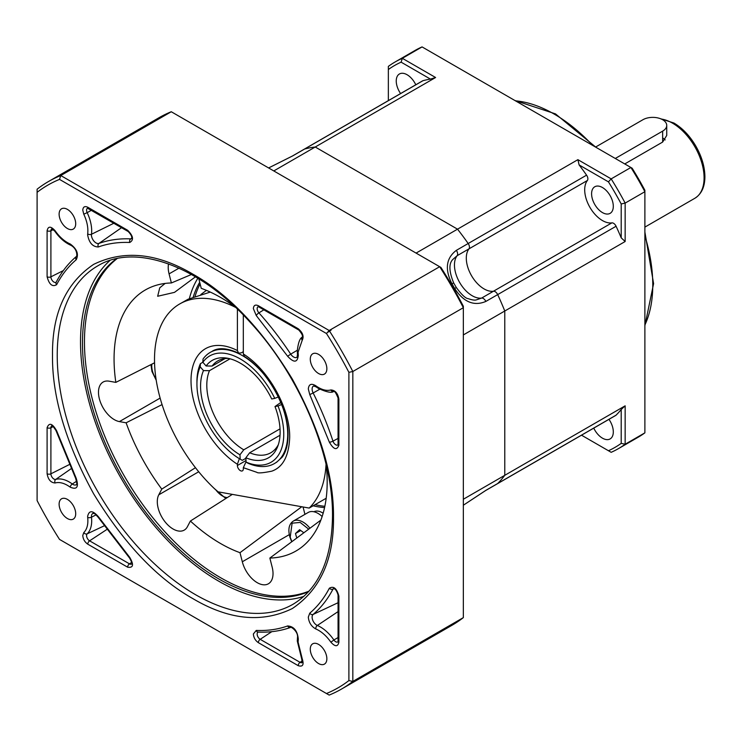 <?xml version="1.0" encoding="UTF-8"?>
<svg xmlns="http://www.w3.org/2000/svg" width="742" height="742" viewBox="0 0 742 742"><rect width="100%" height="100%" fill="white"/><g stroke="black" fill="none" stroke-linecap="round" stroke-linejoin="round"><path stroke-width="1.11" d="M625.154 241.512L621.202 237.83A195.35 112.784 -120 0 0 616.083 226.245L485.843 301.438C473.999 306.427 463.629 302.133 454.735 288.564L451.943 283.732L453.677 282.962C448.947 271.331 448.697 263.466 452.908 259.385L457.155 255.684L468.99 248.848A4.461 2.578 -120 0 0 468.183 243.515L586.579 175.158A195.35 112.784 -120 0 0 579.112 164.928L608.449 181.864A220.467 127.29 60 0 1 621.202 203.957L625.154 203.095L625.154 241.512L504.773 311.009L504.773 475.316A195.35 112.784 60 0 1 497.678 483.524L616.083 415.168A195.35 112.784 -120 0 0 621.202 409.501L621.202 443.373A220.467 127.29 60 0 1 608.449 450.737L611.167 452.314A223.259 128.895 60 0 0 618.374 448.66L638.111 437.261A223.259 128.895 -120 0 0 644.881 432.846L644.881 191.705L625.154 203.095A223.259 128.895 60 0 0 611.167 178.878L630.904 167.488L422.068 46.913L402.331 58.312L435.6 77.511L315.229 147.009L457.526 229.167A195.35 112.784 60 0 1 468.183 243.515A195.35 112.784 60 0 0 457.526 229.167L416.086 253.096M485.528 490.601L463.342 505.228L485.843 490.36A4.461 2.578 60 0 1 485.528 490.601L497.372 483.765A4.461 2.578 -120 0 0 497.678 483.524A195.35 112.784 60 0 0 504.773 475.316L463.342 499.245M435.6 77.511L430.443 79.097A195.35 112.784 -120 0 0 422.968 80.692L304.572 149.049A4.461 2.578 -120 0 0 304.211 149.207L292.367 156.043A4.461 2.578 60 0 1 292.728 155.885L268.623 167.952M579.112 164.928L577.897 159.669L457.526 229.167L315.229 147.009A195.35 112.784 60 0 0 304.572 149.049A195.35 112.784 60 0 1 315.229 147.009L273.789 170.938M616.083 226.245A4.461 2.578 -120 0 0 611.862 222.878A25.117 14.497 -120 0 1 602.448 220.56A25.117 14.497 -120 0 1 586.922 201.026A25.117 14.497 -120 0 1 587.395 180.492L469 248.848A25.117 14.497 -120 0 0 471.504 275.662A25.117 14.497 -120 0 0 493.467 291.235L481.623 298.071L476.299 299.898C474.824 300.417 472.144 300.009 468.258 298.674C465.605 298.479 461.617 294.741 456.265 287.442L454.735 288.564M497.678 294.602A195.35 112.784 60 0 1 504.773 311.009A195.35 112.784 60 0 0 497.678 294.602A4.461 2.578 -120 0 0 493.467 291.235L611.862 222.878M621.202 409.501L625.154 405.828L504.773 475.316L504.773 311.009L463.342 334.93M451.943 283.732C444.634 269.235 446.1 258.114 456.349 250.351L468.183 243.515M210.292 292.079L188.125 299.212L179.657 303.979A121.391 70.091 60 0 1 235.464 307.336M243.311 351.689L241.335 352.83L238.646 353.155L237.394 350.539A69.767 40.281 -120 0 0 191.019 380.627A69.767 40.281 -120 0 0 237.394 464.269L237.394 465.512A4.183 2.421 60 0 0 239.221 469.723A4.183 2.421 60 0 0 242.448 470.845A4.183 2.421 60 0 0 243.311 468.925L243.311 467.683L256.853 472.32C257.836 473.359 262.816 472.969 271.776 471.17C282.887 467.302 288.861 456.117 289.686 437.594C290.28 408.74 268.585 369.618 243.311 353.962L244.387 356.466C267.918 370.972 288.749 408.703 288.054 435.313C287.924 444.838 285.958 452.138 282.145 457.202L276.395 462.424M326.053 464.242A121.391 70.091 60 0 1 309.182 508.075L326.183 498.262M243.311 315.035L243.311 353.962M237.394 350.539L237.394 309.173M200.887 294.5L206.424 290.363M309.182 508.075L217.87 491.798A121.391 70.091 60 0 1 179.657 303.979M246.075 461.737L243.311 467.683M237.394 464.269L238.998 459.66M595.687 146.999L642.906 119.731A13.95 8.06 180 0 1 658.117 117.987A13.95 8.06 180 0 1 666.733 125.426L666.733 135.443L662.643 142.065L624.755 163.936M665.147 139.932A13.95 8.06 0 0 0 662.643 137.966M666.733 125.426A13.95 8.06 180 0 1 662.643 131.13L615.285 158.473M283.398 409.389A64.183 37.054 60 0 1 274.419 463.565A64.183 37.054 60 0 1 267.5 466.115A64.183 37.054 60 0 1 248.199 463.333L246.094 462.118L245.862 457.777L249.655 452.778A53.025 30.617 60 0 0 265.098 454.865A53.025 30.617 60 0 0 270.811 452.75A53.025 30.617 60 0 0 278.352 444.616M245.89 458.278L242.291 460.355L240.185 459.15A61.391 35.449 60 0 1 196.936 384.05L196.936 381.768A64.183 37.054 60 0 1 200.414 363.663L202.863 362.254A61.391 35.449 60 0 1 216.274 353.498A61.391 35.449 60 0 1 274.744 398.389L278.371 396.933M225.076 358.562L212.11 366.056L206.109 365.982L202.835 362.226L203.039 359.054A64.183 37.054 60 0 1 210.236 352.385A64.183 37.054 60 0 1 217.146 349.834A64.183 37.054 60 0 1 261.638 371.696M280.022 435.248L249.655 452.778M280.031 428.857L243.747 449.81A53.025 30.617 60 0 1 209.485 370.666L230.029 358.803M212.11 366.056A53.025 30.617 60 0 1 217.786 360.918A53.025 30.617 60 0 1 223.5 358.803A53.025 30.617 60 0 1 228.61 358.451M280.791 402.479L274.994 406.551A56.244 32.472 60 0 1 277.508 446.953A56.244 32.472 60 0 1 262.418 460.059A56.244 32.472 60 0 1 245.862 457.777M281.654 404.511L278.027 405.967A61.391 35.449 60 0 1 246.094 462.118M274.994 406.551L278.027 405.967M206.109 365.982A56.244 32.472 60 0 1 226.162 358.015A56.244 32.472 60 0 1 271.711 398.973L274.744 398.389M243.747 449.81L239.954 454.8A56.244 32.472 60 0 1 203.484 370.592L200.219 366.836L200.414 363.663M203.484 370.592L209.485 370.666M196.936 384.05A61.391 35.449 60 0 1 200.219 366.836M239.954 454.8L240.185 459.15M415.789 84.783A15.35 8.858 -120 0 0 407.098 74.738A15.35 8.858 -120 0 0 399.428 73.977A15.35 8.858 -120 0 0 400.597 93.557M593.758 428.115A15.35 8.858 -120 0 0 602.448 438.16A15.35 8.858 -120 0 0 610.128 438.921A15.35 8.858 -120 0 0 608.95 419.341M602.448 187.522A15.35 8.858 -120 0 0 594.778 186.761A15.35 8.858 -120 0 0 592.422 199.06A15.35 8.858 -120 0 0 602.448 212.583A15.35 8.858 -120 0 0 610.128 213.344A15.35 8.858 -120 0 0 612.475 201.045A15.35 8.858 -120 0 0 602.448 187.522M625.154 405.828L625.154 444.235L644.881 432.846M577.897 159.669L611.167 178.878L608.449 181.864M388.354 100.624L388.354 69.525A220.467 127.29 60 0 1 401.107 62.161L430.443 79.097M422.968 80.692A4.461 2.578 -120 0 0 422.606 80.85L304.239 149.188M388.354 69.525L388.354 66.381A223.259 128.895 60 0 1 395.124 61.966A223.259 128.895 60 0 1 402.331 58.312L401.107 62.161M422.068 46.913A223.259 128.895 -120 0 0 414.852 50.567L395.124 61.966M608.449 450.737L581.515 435.192M621.202 443.373L625.154 444.235A223.259 128.895 60 0 1 618.374 448.66M586.913 432.067A4.461 2.578 -120 0 0 586.95 432.048A4.461 2.578 -120 0 0 586.978 432.029L485.416 490.666M497.4 483.756L615.767 415.409A4.461 2.578 -120 0 0 616.083 415.168M621.202 203.957L621.202 237.83M644.881 191.705A223.259 128.895 -120 0 0 630.904 167.488L632.128 168.193A220.467 127.29 -120 0 1 644.881 190.286L644.881 191.705M587.395 180.492A4.461 2.578 -120 0 0 586.579 175.158M309.952 528.23A19.533 11.278 60 0 0 293.257 521.107L308.245 512.444A19.533 11.278 60 0 1 322.139 516.515M296.791 538.024L295.464 533.544L299.62 529.686L303.849 532.775M295.464 533.544A9.655 5.574 60 0 1 295.464 533.535L300.733 530.493L295.464 533.544M323.15 513.214A17.298 9.989 -120 0 0 313.903 511.757M52.496 355.335C52.051 313.514 65.769 283.194 93.64 264.375C123.868 249.646 156.989 252.929 192.994 274.215C229 294.5 262.112 329.457 292.339 379.097C320.21 430.091 333.928 476.243 333.492 517.573C333.928 559.403 320.21 589.723 292.339 608.533C262.112 623.261 229 619.987 192.994 598.692C156.989 578.408 123.868 543.45 93.64 493.82C65.769 442.826 52.061 396.664 52.496 355.335M298.099 642.145L302.217 658.738C304.127 664.795 302.801 667.104 298.219 665.676L258.346 642.655C255.331 640.55 253.662 637.666 253.356 633.993L256.25 630.431C267.519 630.895 277.981 629.402 287.636 625.951C293.86 626.378 297.412 630.737 298.293 639.038L298.099 642.145M98.352 246.965C92.657 246.836 89.086 242.81 87.63 234.88L87.695 233.878C88.372 227.859 87.064 221.292 83.772 214.178L82.77 210.125C83.076 206.823 84.746 205.859 87.76 207.241L127.633 230.261C133.319 235.937 134.024 240.009 129.739 242.476C118.47 242.013 108.007 243.515 98.352 246.965A2.792 2.263 -109.7 0 1 98.946 243.422A6.52 3.766 60 0 1 94.058 241.271A6.52 3.766 60 0 1 91.433 234.954A6.52 3.766 60 0 1 91.479 234.259A2.792 1.818 -172.7 0 1 87.695 233.878M195.48 276.803L174.509 292.357L157.666 296.262L159.743 287.84L165.132 283.425M310.286 359.165A11.724 6.771 60 0 1 312.716 353.804A11.724 6.771 60 0 1 321.75 356.939A11.724 6.771 60 0 1 326.86 368.737A11.724 6.771 60 0 1 324.43 374.098A11.724 6.771 60 0 1 315.406 370.963A11.724 6.771 60 0 1 310.286 359.165M59.119 214.16A11.724 6.771 60 0 1 61.549 208.79A11.724 6.771 60 0 1 70.583 211.934A11.724 6.771 60 0 1 75.703 223.732A11.724 6.771 60 0 1 73.272 229.093A11.724 6.771 60 0 1 64.239 225.958A11.724 6.771 60 0 1 59.119 214.16M310.286 649.185A11.724 6.771 60 0 1 312.716 643.815A11.724 6.771 60 0 1 321.75 646.959A11.724 6.771 60 0 1 326.86 658.757A11.724 6.771 60 0 1 324.43 664.118A11.724 6.771 60 0 1 315.406 660.983A11.724 6.771 60 0 1 310.286 649.185M59.119 504.18A11.724 6.771 60 0 1 61.549 498.809A11.724 6.771 60 0 1 70.583 501.954A11.724 6.771 60 0 1 75.703 513.752A11.724 6.771 60 0 1 73.272 519.112A11.724 6.771 60 0 1 64.239 515.968A11.724 6.771 60 0 1 59.119 504.18M326.211 464.9A150.7 87.009 60 0 1 301.502 547.308A150.7 87.009 60 0 1 269.856 558.058L272.166 567.138A22.325 12.892 60 0 1 268.4 583.787A22.325 12.892 60 0 1 242.309 561.768L240 552.688A150.7 87.009 60 0 1 190.388 521.042L187.392 526.737A22.325 12.892 60 0 1 184.248 530.103A22.325 12.892 60 0 1 167.043 524.13A22.325 12.892 60 0 1 157.295 501.657A22.325 12.892 60 0 1 158.779 494.812L161.775 489.117A150.7 87.009 60 0 1 126.112 422.801L119.406 421.595A22.325 12.892 60 0 1 98.482 392.277A22.325 12.892 60 0 1 103.101 382.056A22.325 12.892 60 0 1 109.13 381.184L115.835 382.39L154.559 362.782M115.835 382.39A150.7 87.009 60 0 1 114.064 358.989A150.7 87.009 60 0 1 151.247 287.052A150.7 87.009 60 0 1 171.383 282.962L191.445 274.484M193.226 297.032A136.741 78.949 60 0 1 199.7 282.285M171.383 282.962L169.074 273.872A22.325 12.892 60 0 1 168.211 267.445A22.325 12.892 60 0 1 168.545 263.911M109.937 260.479A195.35 112.784 -120 0 0 80.516 341.895A195.35 112.784 -120 0 0 158.194 530.159A195.35 112.784 -120 0 0 303.868 596.373M117.143 258.578A192.558 111.17 -120 0 0 84.458 341.895A192.558 111.17 -120 0 0 163.657 530.419A192.558 111.17 -120 0 0 309.117 591.086M308.681 591.569A192.558 111.17 60 0 1 162.609 532.58A192.558 111.17 60 0 1 82.483 343.036A192.558 111.17 60 0 1 116.503 258.708M341.478 689.086L451.98 625.283A293.025 169.176 60 0 0 463.342 617.622L463.342 307.698A293.025 169.176 60 0 0 439.672 266.712L440.915 267.426A290.233 167.562 60 0 1 463.342 306.26L463.342 307.698L352.83 371.501L352.83 681.425A293.025 169.176 60 0 1 341.478 689.086A293.025 169.176 60 0 1 329.17 695.087L59.518 539.406A290.233 167.562 60 0 1 37.1 500.572L37.1 192.326A290.233 167.562 60 0 1 59.518 179.388L60.77 175.548L329.17 330.505A293.025 169.176 60 0 1 352.83 371.501L348.888 372.336L348.888 680.581A290.233 167.562 60 0 1 326.461 693.529M348.888 372.336A290.233 167.562 60 0 0 326.461 333.51L329.17 330.505L439.672 266.712L171.272 111.745L60.77 175.548A293.025 169.176 60 0 0 48.453 181.549L158.964 117.746A293.025 169.176 60 0 1 171.272 111.745M463.342 617.622L352.83 681.425L348.888 680.581M37.1 192.326L37.1 189.21A293.025 169.176 60 0 1 48.453 181.549M326.461 333.51L59.518 179.388M338.881 642.192C337.842 646.876 335.171 646.876 330.886 642.182C326.369 635.773 321.332 631.359 315.777 628.938C311.334 626.452 308.839 622.51 308.31 617.103L309.776 613.17C317.595 606.529 324.124 598.219 329.355 588.221C333.631 585.744 336.803 588.387 338.881 596.151L338.881 642.192A2.792 1.614 180 0 1 338.064 641.051L337.972 641.895M76.213 478.321C78.949 487.086 76.945 490.035 70.202 487.151C64.656 483.172 59.62 481.771 55.103 482.968C50.818 482.699 48.147 479.629 47.098 473.73L47.098 427.689C49.176 422.328 52.357 423.357 56.633 430.768L76.213 478.321L75.684 478.423C76.973 483.487 77.196 485.556 76.352 484.637A6.52 3.766 60 0 1 72.308 483.997A2.792 1.373 126.4 0 0 70.202 487.151M315.777 385.757C321.332 389.745 326.359 391.136 330.886 389.949C335.171 390.209 337.842 393.288 338.881 399.177L338.881 445.219C336.812 450.589 333.631 449.559 329.355 442.149L309.776 394.596L308.31 388.966C308.839 384.171 311.334 383.104 315.777 385.757A2.792 1.373 -53.6 0 0 316.101 386.87L313.625 385.97A6.52 3.766 60 0 0 312.113 389.04A6.52 3.766 60 0 0 313.143 392.982L309.776 394.596M83.772 532.617C87.064 529.306 88.372 524.242 87.695 517.443L87.63 516.376C89.086 510.125 92.657 510.227 98.352 516.664L129.739 557.39C134.024 564.801 133.319 568.066 127.633 567.185L87.76 544.164C84.746 542.059 83.076 539.174 82.77 535.511L83.772 532.617A2.792 2.254 46.2 0 0 87.176 533.832A31.739 18.327 -120 0 0 91.693 520.856A31.739 18.327 -120 0 0 91.479 517.202A6.52 3.766 60 0 1 91.433 516.451A6.52 3.766 60 0 1 92.954 513.381C94.243 514.327 92.481 510.95 97.99 517.063L129.637 558.123C131.751 562.037 132.428 564.022 131.649 564.059L131.714 564.003M47.098 230.716C48.147 226.032 50.808 226.041 55.103 230.725C59.62 237.134 64.656 241.549 70.202 243.979C76.945 248.885 78.949 254.144 76.213 259.746C68.394 266.387 61.864 274.698 56.633 284.687C52.357 287.163 49.176 284.52 47.098 276.757L47.098 230.716A2.792 1.614 0 0 0 50.901 230.799A4.285 2.476 60 0 1 51.847 228.805M298.219 328.743C302.801 332.602 304.127 336.441 302.217 340.29L298.099 352.125L298.293 355.464C297.412 362.745 293.86 363.005 287.636 356.253L256.25 315.517L253.356 308.607C253.662 305.305 255.331 304.341 258.346 305.723L298.219 328.743A2.792 1.614 120 0 0 298.794 330.023C301.873 333.557 303.024 335.94 302.235 337.156L302.254 337.137C299.833 338.278 298.173 342.897 297.282 350.994L297.496 354.639A2.792 1.373 173.6 0 0 298.293 355.464M324.569 507.584A136.741 78.949 60 0 1 313.124 505.803M197.864 278.241A140.739 81.258 -120 0 0 189.358 298.636M303.061 506.981L304.934 514.354M269.856 558.058L320.859 520.114M240 552.688L301.753 506.749M190.388 521.042L232.339 494.376M161.775 489.117L195.471 467.692M126.112 422.801L162.071 404.594M198.819 278.825A22.325 12.892 60 0 1 198.93 279.242L201.24 288.323A150.7 87.009 60 0 1 234.964 306.863M485.843 301.438A4.461 2.578 -120 0 0 481.623 298.071A25.117 14.497 60 0 1 472.218 295.752A25.117 14.497 60 0 1 456.682 276.219A25.117 14.497 60 0 1 457.155 255.684A4.461 2.578 60 0 0 456.349 250.351M485.843 490.36L497.678 483.524M304.572 149.049L292.728 155.885M453.677 282.962L456.265 287.442M237.394 465.512L246.01 460.532M202.39 362.523A64.183 37.054 60 0 1 202.881 361.484M644.881 227.117L694.837 198.281A44.65 25.775 -120 0 0 701.682 162.498A44.65 25.775 -120 0 0 672.512 123.153A44.65 25.775 -120 0 0 661.308 119.054M662.643 131.13L662.643 142.065M156.043 379.069A16.741 9.665 60 0 1 152.657 371.807A16.741 9.665 60 0 1 151.887 364.137M227.321 497.567A16.741 9.665 60 0 1 216.061 490.156M592.775 145.478A139.533 80.563 -120 0 0 554.107 114.036A139.533 80.563 -120 0 0 515.44 100.829M644.881 325.024A139.533 80.563 -120 0 0 644.881 235.724M291.894 541.66L290.196 537.273L292.107 523.175L300.185 522.442L308.7 529.157M57.227 355.335A195.35 112.784 60 0 1 97.684 265.914C135.285 242.717 199.617 265.747 250.666 322.816C299.657 375.804 333.158 455.143 332.509 516.209C331.822 559.449 318.661 588.805 293.034 604.266A195.35 112.784 60 0 1 142.501 551.927A195.35 112.784 60 0 1 57.227 355.335M258.346 642.655A2.792 1.614 -60 0 1 260.182 639.316A4.285 2.476 60 0 1 257.159 634.076A4.285 2.476 60 0 1 258.095 632.082L258.105 632.082C269.708 632.564 280.522 631.015 290.549 627.435A2.792 2.263 70.3 0 1 287.636 625.951M302.217 658.738L301.669 658.794L302.3 662.485M315.777 628.938A2.792 1.818 -67.3 0 1 317.344 625.469A6.52 3.766 60 0 1 312.113 617.177A6.52 3.766 60 0 1 313.143 614.422A215.365 124.341 -120 0 0 332.973 589.148A4.285 2.476 60 0 1 333.64 588.471L333.687 588.443M83.772 214.178L87.176 212.657A4.285 2.476 60 0 1 86.573 210.199A4.285 2.476 60 0 1 87.51 208.214L128.218 231.541C131.084 234.546 132.234 236.921 131.649 238.674L131.714 238.618M87.695 517.443A2.792 1.373 -6.4 0 0 91.479 517.202L96.098 514.827M87.76 544.164A2.792 1.614 -60 0 1 89.596 540.835A4.285 2.476 60 0 1 86.573 535.585A4.285 2.476 60 0 1 87.176 533.832L104.028 525.911M256.25 315.517A2.792 0.779 -41.9 0 1 258.912 312.874A4.285 2.476 60 0 1 257.159 308.691A4.285 2.476 60 0 1 258.095 306.696L258.93 307.002A2.792 1.614 -60 0 1 258.346 305.723M315.1 504.662A136.741 78.949 -120 0 0 324.838 506.294M200.117 283.917A136.741 78.949 -120 0 0 195.053 296.364M119.406 421.595L160.133 398.083M169.074 273.872L178.97 268.168M338.064 611.603L317.344 625.469A31.739 18.327 -120 0 1 320.414 626.999A31.739 18.327 -120 0 1 333.9 639.994L338.064 637.526M121.549 227.692L98.946 243.422A215.365 124.341 -120 0 1 130.75 238.878L131.798 238.154M113.851 223.24L91.479 234.259A31.739 18.327 -120 0 0 91.693 230.836A31.739 18.327 -120 0 0 87.176 212.657L91.396 210.283M319.783 389.225L313.143 392.982A215.365 124.341 -120 0 1 332.973 441.156L338.064 438.411M298.219 665.676A2.792 1.614 -60 0 1 300.056 662.337L260.182 639.316L271.813 631.665M131.668 564.031A4.285 2.476 60 0 1 129.47 563.855L89.596 540.835L106.662 529.602M263.837 309.841L258.912 312.874A215.365 124.341 -120 0 1 290.716 354.138L297.292 350.27M301.669 658.794L297.282 641.014L297.496 637.545A2.792 1.818 7.3 0 0 298.293 639.038M256.25 630.431A2.792 2.143 92.4 0 0 258.105 632.082M302.254 662.523A4.285 2.476 60 0 1 300.056 662.337L302.328 660.844M333.612 588.471C335.412 588.842 336.905 591.031 338.064 595.019A2.792 1.614 0 0 0 338.881 596.151M329.355 588.221A2.792 2.143 27.6 0 0 332.973 589.148L334.123 588.601M309.776 613.17A2.792 2.263 49.7 0 0 313.143 614.422L338.064 602.717M330.886 642.182L333.9 639.994A4.285 2.476 60 0 0 337.916 641.923M56.633 430.768A2.792 0.779 161.9 0 1 55.947 430.49L75.684 478.423M47.098 427.689A2.792 1.614 0 0 0 50.901 427.772A4.285 2.476 60 0 1 51.847 425.778M47.098 473.73A2.792 1.614 0 0 0 50.901 473.813L50.901 427.772L53.341 426.548M55.103 482.968A2.792 2.254 -106.2 0 1 55.752 479.406A4.285 2.476 60 0 1 52.58 477.904A4.285 2.476 60 0 1 50.901 473.813L69.164 464.65M76.676 481.178L72.308 483.997A31.739 18.327 -120 0 0 55.752 479.406L71.037 468.777M129.739 242.476A2.792 2.143 -87.6 0 1 130.75 238.878A4.285 2.476 60 0 0 131.668 238.646M127.633 230.261A2.792 1.614 120 0 0 128.218 231.541M87.76 207.241A2.792 1.614 120 0 0 88.344 208.521M329.355 442.149A2.792 0.779 -18.1 0 0 332.973 441.156A4.285 2.476 60 0 0 337.916 444.95M338.881 445.219A2.792 1.614 180 0 1 338.064 444.078L337.972 444.922M338.881 399.177A2.792 1.614 180 0 1 338.064 398.037L338.064 444.078M330.886 389.949A2.792 2.254 73.8 0 0 333.612 391.498L333.612 391.498C334.586 390.849 336.07 393.028 338.064 398.037M131.742 562.362L129.47 563.855A2.792 1.614 120 0 0 127.633 567.185M129.739 557.39A2.792 0.779 138.1 0 0 129.637 558.123M56.633 284.687A2.792 2.143 -152.4 0 1 56.132 282.257A4.285 2.476 60 0 1 52.812 281.181A4.285 2.476 60 0 1 50.901 276.831A2.792 1.614 180 0 1 47.098 276.757M76.213 259.746A2.792 2.263 -130.3 0 1 76.38 256.482C68.264 263.373 61.521 271.962 56.132 282.257L56.179 282.229M70.202 243.979A2.792 1.818 112.7 0 0 71.102 245.407C78.578 249.841 76.649 257.901 76.38 256.482M55.103 230.725L54.778 231.179C59.546 237.987 64.99 242.736 71.102 245.407M63.348 270.589L50.901 276.831L50.901 230.799L53.341 229.575M287.636 356.253L290.716 354.138A6.52 3.766 60 0 0 297.032 357.227L297.496 354.639M302.217 340.29A2.792 2.254 -133.8 0 1 302.244 337.156M242.309 561.768L289.297 534.639M158.779 494.812L198.717 471.754M331.155 330.032L328.085 332.138M292.367 156.043L268.613 167.942M238.646 353.155C222.6 345.809 215.189 349.417 212.203 351.244M694.837 198.281C701.45 194.116 704.807 186.984 704.9 176.865C704.807 166.885 701.821 156.683 695.94 146.276C689.884 135.907 682.538 128.153 673.903 123.014L660.25 118.627M150.951 364.61L151.952 371.464L156.228 380.266M214.271 488.486L225.8 498.531M514.827 100.467L555.508 113.897L595.993 147.333M644.881 232.014L653.591 283.639L644.881 325.738M293.257 521.107C288.944 524.112 287.831 529.454 289.909 537.134L291.727 541.79M297.496 637.545C298.46 631.312 290.215 626.081 290.549 627.435M338.064 595.019L338.064 641.051M51.903 425.75L51.819 425.778C51.773 424.758 53.155 426.325 55.947 430.49M333.64 391.488C331.609 393.158 326.526 392.138 318.401 388.418L316.101 386.87M51.903 228.777L54.778 231.179M258.93 307.002L298.794 330.023"/></g></svg>
